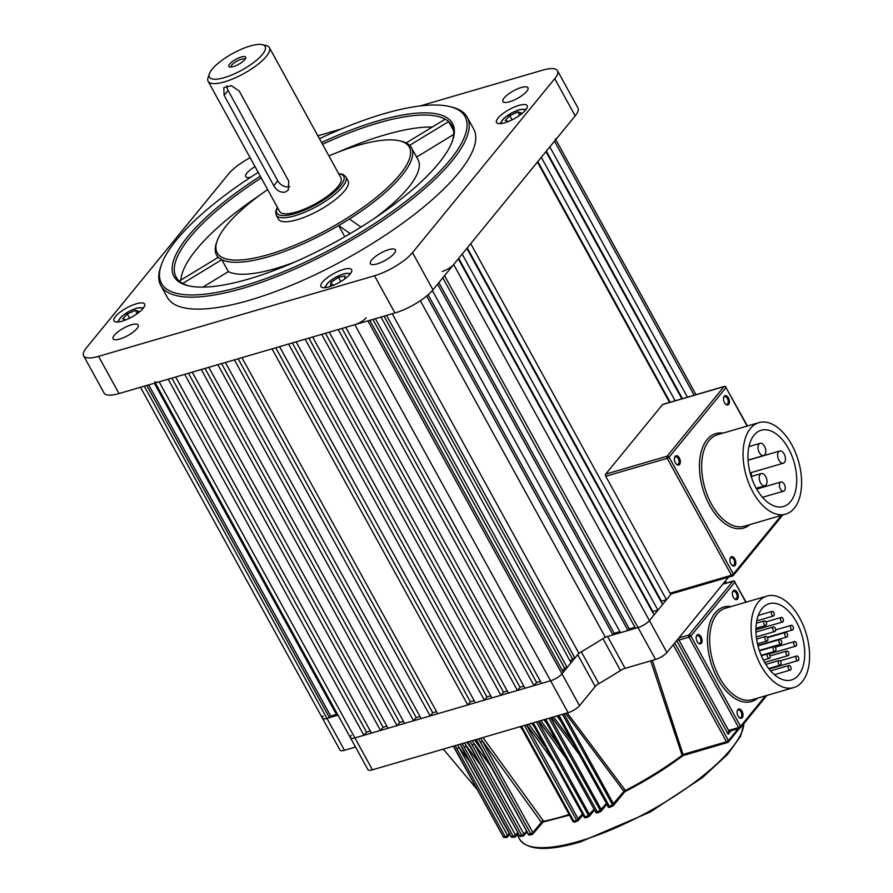 <?xml version="1.0" encoding="UTF-8"?>
<svg xmlns="http://www.w3.org/2000/svg" width="893" height="893" viewBox="0 0 893 893"><rect width="100%" height="100%" fill="white"/><g stroke="black" fill="none" stroke-linecap="round" stroke-linejoin="round"><path stroke-width="1.34" d="M679.327 457.986A4.845 2.757 73.7 0 0 674.55 457.573A4.845 2.757 73.7 0 0 675.387 462.808A4.845 2.757 73.7 0 0 676.503 464.293A4.845 2.757 73.7 0 0 679.964 463.835A4.845 2.757 73.7 0 0 679.327 457.986M676.235 464.003A3.974 2.255 73.7 0 0 677.787 464.405A3.974 2.255 73.7 0 0 678.289 458.622A3.974 2.255 73.7 0 0 675.555 456.781A3.974 2.255 73.7 0 0 674.461 457.953M728.454 397.887A4.845 2.757 73.7 0 0 723.676 397.474A4.845 2.757 73.7 0 0 724.513 402.71A4.845 2.757 73.7 0 0 725.641 404.194A4.845 2.757 73.7 0 0 729.09 403.736A4.845 2.757 73.7 0 0 728.454 397.887M725.362 403.915A3.974 2.255 73.7 0 0 726.913 404.317A3.974 2.255 73.7 0 0 727.415 398.524A3.974 2.255 73.7 0 0 724.681 396.693A3.974 2.255 73.7 0 0 723.587 397.865M734.85 558.962A4.845 2.757 73.7 0 0 730.061 558.549A4.845 2.757 73.7 0 0 730.898 563.784A4.845 2.757 73.7 0 0 732.026 565.269A4.845 2.757 73.7 0 0 735.475 564.811A4.845 2.757 73.7 0 0 734.85 558.962M731.747 564.99A3.974 2.255 73.7 0 0 733.298 565.392A3.974 2.255 73.7 0 0 733.8 559.598A3.974 2.255 73.7 0 0 731.066 557.768A3.974 2.255 73.7 0 0 729.983 558.94M760.523 482.823A6.351 3.617 73.7 0 0 764.888 485.77A6.351 3.617 73.7 0 0 765.692 476.505A6.351 3.617 73.7 0 0 761.327 473.569A6.351 3.617 73.7 0 0 760.523 482.823M759.318 452.595A6.351 3.617 73.7 0 0 763.682 455.53A6.351 3.617 73.7 0 0 764.486 446.266A6.351 3.617 73.7 0 0 760.122 443.33A6.351 3.617 73.7 0 0 759.318 452.595M778.964 460.263A6.351 3.617 73.7 0 0 783.328 463.21A6.351 3.617 73.7 0 0 784.132 453.945A6.351 3.617 73.7 0 0 779.768 450.998A6.351 3.617 73.7 0 0 778.964 460.263M780.382 488.929A4.766 2.712 73.7 0 0 783.652 491.139A4.766 2.712 73.7 0 0 784.255 484.185A4.766 2.712 73.7 0 0 780.984 481.986A4.766 2.712 73.7 0 0 780.382 488.929M788.486 448.621A39.727 22.604 73.7 0 0 761.193 430.259A39.727 22.604 73.7 0 0 756.17 488.147A39.727 22.604 73.7 0 0 783.462 506.521A39.727 22.604 73.7 0 0 788.486 448.621M752.933 492.11A47.664 27.125 73.7 0 0 785.684 514.145A47.664 27.125 73.7 0 0 791.723 444.669A47.664 27.125 73.7 0 0 758.961 422.623A47.664 27.125 73.7 0 0 752.933 492.11M605.733 476.27L670.018 593.198L731.479 575.248L667.194 458.321L605.733 476.27A1.585 0.904 -106.3 0 1 605.655 474.15L667.116 456.2L724 386.624L662.539 404.574L605.655 474.15M662.539 404.574A1.585 0.904 -106.3 0 1 662.818 404.373A1.585 0.904 -106.3 0 1 663.164 404.384M671.391 593.733A1.585 0.904 -106.3 0 1 671.112 593.934A1.585 0.904 -106.3 0 1 670.018 593.198M750.823 472.698A39.727 22.604 -106.3 0 1 751.884 476.326M131.494 324.773A14.299 4.275 -28.8 0 0 118.2 331.638A14.299 4.275 -28.8 0 0 113.143 338.782A14.299 4.275 -28.8 0 0 119.852 339.005A14.299 4.275 -28.8 0 0 133.146 332.14A14.299 4.275 -28.8 0 0 138.203 325.007A14.299 4.275 -28.8 0 0 131.494 324.773M388.701 249.672A14.299 4.275 -28.8 0 0 375.417 256.525A14.299 4.275 -28.8 0 0 370.361 263.669A14.299 4.275 -28.8 0 0 377.069 263.904A14.299 4.275 -28.8 0 0 390.364 257.039A14.299 4.275 -28.8 0 0 395.42 249.895A14.299 4.275 -28.8 0 0 388.701 249.672M521.255 87.525A14.299 4.275 -28.8 0 0 507.972 94.39A14.299 4.275 -28.8 0 0 502.904 101.534A14.299 4.275 -28.8 0 0 509.624 101.757A14.299 4.275 -28.8 0 0 522.907 94.892A14.299 4.275 -28.8 0 0 527.975 87.76A14.299 4.275 -28.8 0 0 521.255 87.525M255.041 166.645A14.299 4.275 -28.8 0 0 245.698 176.647A14.299 4.275 -28.8 0 0 250.453 177.35M518.933 105.385A17.48 5.224 -28.8 0 0 502.692 113.768A17.48 5.224 -28.8 0 0 496.508 122.497A17.48 5.224 -28.8 0 0 504.712 122.776A17.48 5.224 -28.8 0 0 520.954 114.382A17.48 5.224 -28.8 0 0 527.138 105.653A17.48 5.224 -28.8 0 0 518.933 105.385M343.403 269.429A17.48 5.224 -28.8 0 0 327.151 277.812A17.48 5.224 -28.8 0 0 320.967 286.541A17.48 5.224 -28.8 0 0 329.182 286.82A17.48 5.224 -28.8 0 0 345.424 278.426A17.48 5.224 -28.8 0 0 351.608 269.697A17.48 5.224 -28.8 0 0 343.403 269.429M136.406 303.765A17.48 5.224 -28.8 0 0 120.164 312.148A17.48 5.224 -28.8 0 0 113.98 320.877A17.48 5.224 -28.8 0 0 122.185 321.156A17.48 5.224 -28.8 0 0 138.426 312.762A17.48 5.224 -28.8 0 0 144.61 304.033A17.48 5.224 -28.8 0 0 136.406 303.765M258.177 172.371A173.197 51.794 -28.8 0 0 161.309 264.998A173.197 51.794 -28.8 0 0 242.796 286.162A173.197 51.794 -28.8 0 0 422.333 187.932A173.197 51.794 -28.8 0 0 449.559 106.524A173.197 51.794 -28.8 0 0 383.711 113.802A173.197 51.794 -28.8 0 0 319.448 138.694M449.559 106.524L451.545 106.993A174.782 52.263 151.2 0 1 467.151 117.106A174.782 52.263 151.2 0 1 405.299 204.397A174.782 52.263 151.2 0 1 242.874 288.283A174.782 52.263 151.2 0 1 160.818 285.514A174.782 52.263 151.2 0 1 160.64 266.918L161.309 264.998M261.258 177.964A157.302 47.039 -28.8 0 0 176.133 277.098A157.302 47.039 -28.8 0 0 179.314 281.038A157.302 47.039 -28.8 0 0 182.752 283.438A157.302 47.039 -28.8 0 0 189.204 285.95M321.558 142.523A158.898 47.519 151.2 0 1 377.895 120.912A158.898 47.519 151.2 0 1 452.651 140.335A158.898 47.519 151.2 0 1 248.611 279.051A158.898 47.519 151.2 0 1 188.2 285.727A158.898 47.519 151.2 0 1 260.287 176.2M453.454 130.322L448.654 121.582L409.63 145.336A111.223 33.264 -28.8 0 0 406.192 142.936L445.216 119.182A157.302 47.039 -28.8 0 0 377.973 123.033A157.302 47.039 -28.8 0 0 322.518 144.275M267.654 189.595A109.638 32.784 -28.8 0 0 217.066 241.132A109.638 32.784 -28.8 0 0 268.648 254.538A109.638 32.784 -28.8 0 0 382.304 192.352A109.638 32.784 -28.8 0 0 399.539 140.815A109.638 32.784 -28.8 0 0 357.859 145.425A109.638 32.784 -28.8 0 0 328.914 155.907M344.81 236.757L338.648 225.549A111.223 33.264 151.2 0 1 268.737 256.659A111.223 33.264 151.2 0 1 221.777 259.684L182.752 283.438M350.19 233.62L338.648 225.549A111.223 33.264 -28.8 0 0 349.397 219.008A111.223 33.264 151.2 0 0 411.45 147.725A111.223 33.264 151.2 0 0 409.63 145.336M399.539 140.815L401.515 141.295A111.223 33.264 151.2 0 1 406.192 142.936M217.959 257.519L216.519 254.896A111.223 33.264 151.2 0 0 218.338 257.284A111.223 33.264 -28.8 0 0 221.777 259.684L228.351 271.639A111.223 33.264 -28.8 0 0 275.312 268.614A111.223 33.264 -28.8 0 0 295.583 261.682M160.818 285.514L167.393 297.469A174.782 52.263 -28.8 0 0 249.448 300.238A174.782 52.263 -28.8 0 0 411.874 216.352A174.782 52.263 -28.8 0 0 473.725 129.061L467.151 117.106M452.304 141.306A157.302 47.039 -28.8 0 0 451.836 125.522A157.302 47.039 -28.8 0 0 448.654 121.582A157.302 47.039 -28.8 0 0 445.216 119.182M432.346 127.018A157.302 47.039 -28.8 0 0 337.956 152.234M259.696 195.254A157.302 47.039 -28.8 0 0 180.899 280.067M216.519 254.896A111.223 33.264 151.2 0 1 216.407 243.063L217.066 241.132M374.814 218.115A111.223 33.264 -28.8 0 0 418.024 159.68L411.45 147.725M218.338 257.284L179.314 281.038M360.962 227.079L349.397 219.008M416.584 157.068L453.644 134.508M250.118 157.704A31.78 9.499 -28.8 0 0 228.597 173.912L86.387 347.857A31.78 9.499 -28.8 0 0 83.629 355.849A31.78 9.499 -28.8 0 0 98.543 356.352L374.502 275.77A31.78 9.499 -28.8 0 0 412.51 252.63L554.72 78.673A31.78 9.499 -28.8 0 0 557.489 70.692A31.78 9.499 -28.8 0 0 542.564 70.19L420.101 105.954M98.543 356.352L119.003 393.556L394.952 312.974L374.502 275.77M412.51 252.63L432.971 289.834L575.181 115.878L554.72 78.673M341.349 128.949L317.863 135.803M557.489 70.692L577.938 107.897A31.78 9.499 151.2 0 1 575.181 115.878M432.971 289.834A31.78 9.499 151.2 0 1 394.952 312.974M119.003 393.556A31.78 9.499 151.2 0 1 104.079 393.043L83.629 355.849M228.351 271.639L202.923 287.111M212.199 69.129A31.78 9.499 -28.8 0 0 209.408 73.728A31.78 9.499 -28.8 0 0 228.519 76.24A31.78 9.499 -28.8 0 0 262.375 54.473A31.78 9.499 -28.8 0 0 262.296 44.65A31.78 9.499 -28.8 0 0 237.203 51.135A31.78 9.499 -28.8 0 0 212.199 69.129M262.296 44.65L266.259 45.588A34.961 10.448 151.2 0 1 269.385 47.619A34.961 10.448 151.2 0 1 266.337 56.393A34.961 10.448 151.2 0 1 233.91 78.439A34.961 10.448 151.2 0 1 208.114 81.296A34.961 10.448 151.2 0 1 208.08 77.579L209.408 73.728M244.872 59.585A9.611 2.88 -28.8 0 0 245.72 58.19A9.611 2.88 -28.8 0 0 239.938 57.431A9.611 2.88 -28.8 0 0 229.702 64.017A9.611 2.88 -28.8 0 0 229.724 66.986A9.611 2.88 -28.8 0 0 237.315 65.022A9.611 2.88 -28.8 0 0 244.872 59.585M245.028 59.385A7.948 2.378 -28.8 0 0 245.017 59.362A7.948 2.378 -28.8 0 0 239.157 60.01A7.948 2.378 -28.8 0 0 231.778 65.022A7.948 2.378 -28.8 0 0 231.086 67.02A7.948 2.378 -28.8 0 0 231.108 67.042M226.922 85.784A9.533 7.3 -140.7 0 0 228.095 90.472L277.768 180.821A9.533 7.3 -140.7 0 0 289.678 186.592A9.533 7.3 -140.7 0 0 289.801 186.559M285.157 192.129C280.502 192.788 276.707 190.633 273.783 185.699L224.11 95.35L223.83 87.637L231.387 85.672L239.168 90.952L288.841 181.301L288.272 190.053L285.157 192.129M276.25 215.135L278.437 219.12A39.727 11.877 -28.8 0 0 307.761 215.872A39.727 11.877 -28.8 0 0 344.609 190.823A39.727 11.877 -28.8 0 0 348.058 180.844L345.87 176.859A39.727 11.877 -28.8 0 1 342.421 186.838A39.727 11.877 -28.8 0 1 305.562 211.887A39.727 11.877 -28.8 0 1 276.25 215.135L275.669 211.552L277.321 207.187M208.114 81.296L279.699 211.507A34.961 10.448 -28.8 0 0 305.495 208.649A34.961 10.448 -28.8 0 0 337.922 186.604A34.961 10.448 -28.8 0 0 340.959 177.83L269.385 47.619M334.842 284.688L330.377 285.693L331.057 282.288L338.425 277.377L345.111 275.87L344.475 279.141M332.642 285.18L331.057 282.288M340.735 281.585L338.425 277.377M336.404 714.433L330.734 716.086L329.45 717.659L326.938 718.396L338 715.17L336.974 715.46L154.322 383.231M442.247 271.472A9.533 2.846 -28.8 0 0 453.655 264.529L666.948 652.504A9.533 2.846 151.2 0 1 655.54 659.447L638.004 627.556A9.533 2.846 -28.8 0 0 649.412 620.613A9.533 2.846 151.2 0 1 638.004 627.556L635.503 628.292L442.805 277.79M438.876 282.601L629.264 628.906L627.98 630.491L620.445 632.69L432.357 290.549M627.98 630.491L437.592 284.175M375.384 318.689L567.155 667.506L564.644 668.243L562.501 670.855M380.976 317.048L571.029 662.762L567.155 667.506M386.557 315.419L574.902 658.018L572.402 658.755L384.057 316.155M392.239 313.767L578.854 653.207L574.902 658.018M687.443 397.184L549.842 146.876L554.497 141.183A9.533 2.846 -28.8 0 0 555.323 138.783M154.668 381.679A9.533 2.846 -28.8 0 0 159.144 381.824L168.174 379.19L363.931 735.285L366.521 732.115L370.316 731.01M380.485 730.441L371.455 733.086L175.698 376.991L184.728 374.357L380.485 730.441L383.075 727.282L386.87 726.176M397.05 725.607L388.02 728.253L192.252 372.158L201.282 369.523L397.05 725.607L399.629 722.448L403.435 721.343M413.604 720.774L404.574 723.408L208.806 367.324L217.836 364.69L413.604 720.774L416.183 717.615L419.989 716.499M430.158 715.94L421.128 718.575L225.371 362.491L234.401 359.857L430.158 715.94L432.748 712.781L436.543 711.665M467.787 704.957L437.682 713.741L241.925 357.658L272.03 348.862L467.787 704.957L470.377 701.786L474.172 700.681M484.352 700.123L475.31 702.758L279.554 346.663L288.584 344.028L484.352 700.123L486.931 696.953L490.737 695.848M500.906 695.279L491.876 697.924L296.108 341.829L305.138 339.195L500.906 695.279L503.485 692.12L507.291 691.015M517.46 690.445L508.43 693.091L312.673 336.996L321.703 334.362L517.46 690.445L520.05 687.286L523.845 686.181M534.014 685.612L524.984 688.246L329.227 332.163L338.257 329.528L534.014 685.612L536.604 682.453L540.399 681.337M369.791 320.319L563.271 672.25L561.976 673.835A9.533 2.846 151.2 0 1 550.579 680.779L541.549 683.413L345.781 327.329L354.811 324.695A9.533 2.846 -28.8 0 0 366.219 317.752M453.655 264.529L458.31 258.836L654.067 614.92L649.412 620.613L671.268 593.878L666.479 599.739L470.723 243.655L537.43 162.057L669.56 402.408M462.183 254.092L466.838 248.399L662.595 604.483L657.951 610.176L462.183 254.092M675.153 400.778L541.303 157.313L545.958 151.62L681.861 398.814M467.24 247.908L661.456 601.212L666.479 599.739M458.701 258.345L652.928 611.649L657.951 610.176M629.264 628.906L634.934 627.254M619.876 631.652L614.217 633.304L612.922 634.878L605.275 637.122L420.324 300.695M578.854 653.207A204.977 61.293 -28.8 0 0 605.275 637.122M570.259 661.367L572.402 658.755M159.144 381.824L354.901 737.919A9.533 2.846 151.2 0 1 350.424 737.763A9.533 2.846 -28.8 0 0 354.901 737.919L363.931 735.285M144.286 386.167L326.938 718.396A9.533 2.846 151.2 0 1 322.462 718.24A9.533 2.846 -28.8 0 0 326.938 718.396L344.464 750.287L355.526 747.05M612.922 634.878L426.631 296.018M329.45 717.659L146.798 385.43M325.42 333.268L520.05 687.286M221.564 363.596L416.183 717.615M205.01 368.429L399.629 722.448M188.456 373.274L383.075 727.282M341.986 328.434L536.604 682.453M238.13 358.763L432.748 712.781M275.758 347.779L470.377 701.786M292.312 342.945L486.931 696.953M308.866 338.112L503.485 692.12M171.891 378.107L366.521 732.115M537.82 161.566L670.13 402.241M546.36 151.129L682.431 398.646M564.644 668.243L372.872 319.415M428.104 294.768L614.217 633.304M148.662 384.894L330.734 716.086M508.43 121.47L505.159 120.443L509.803 115.632L517.929 111.938L521.4 113.031L518.219 116.313M512.102 119.818L509.803 115.632M519.57 114.929L517.929 111.938M125.913 319.85L122.631 318.812L127.275 314.012L135.401 310.317L138.873 311.411L135.703 314.693M137.042 313.309L135.401 310.317M129.585 318.198L127.275 314.012M367.927 320.855L579.512 705.727A9.533 2.846 151.2 0 1 568.104 712.67L372.426 769.811L354.901 737.919L550.579 680.779A9.533 2.846 -28.8 0 0 561.976 673.835L577.671 654.647A6.351 1.898 151.2 0 1 581.31 651.778A204.977 61.293 -28.8 0 0 602.92 638.618A6.351 1.898 151.2 0 1 607.564 636.452L625.089 668.344A6.351 1.898 -28.8 0 0 620.456 670.509L602.92 638.618M666.948 652.504L728.543 577.157M323.288 715.851A9.533 2.846 -28.8 0 0 322.462 718.24L140.502 387.272M351.25 735.374A9.533 2.846 -28.8 0 0 350.424 737.763L155.349 382.941M444.547 275.658L638.004 627.556L607.564 636.452M344.464 750.287A9.533 2.846 151.2 0 1 339.987 750.131L322.462 718.24M655.54 659.447L625.089 668.344M581.31 651.778L598.835 683.658A204.977 61.293 -28.8 0 0 620.456 670.509M598.835 683.658A6.351 1.898 -28.8 0 0 595.207 686.527L577.671 654.647M579.512 705.727L595.207 686.527M372.426 769.811A9.533 2.846 151.2 0 1 367.949 769.654L350.424 737.763M742.016 711.219A4.845 2.757 73.7 0 0 737.227 710.806A4.845 2.757 73.7 0 0 738.076 716.041A4.845 2.757 73.7 0 0 739.192 717.525A4.845 2.757 73.7 0 0 742.641 717.068A4.845 2.757 73.7 0 0 742.016 711.219M738.913 717.235A3.974 2.255 73.7 0 0 740.464 717.637A3.974 2.255 73.7 0 0 740.967 711.855A3.974 2.255 73.7 0 0 738.243 710.013A3.974 2.255 73.7 0 0 737.149 711.185M701.105 636.809A4.845 2.757 73.7 0 0 696.328 636.396A4.845 2.757 73.7 0 0 697.165 641.632A4.845 2.757 73.7 0 0 698.293 643.116A4.845 2.757 73.7 0 0 701.742 642.659A4.845 2.757 73.7 0 0 701.105 636.809M698.013 642.837A3.974 2.255 73.7 0 0 699.565 643.239A3.974 2.255 73.7 0 0 700.067 637.446A3.974 2.255 73.7 0 0 697.333 635.615A3.974 2.255 73.7 0 0 696.25 636.787M737.305 592.528A4.845 2.757 73.7 0 0 732.528 592.115A4.845 2.757 73.7 0 0 733.365 597.35A4.845 2.757 73.7 0 0 734.492 598.835A4.845 2.757 73.7 0 0 737.942 598.377A4.845 2.757 73.7 0 0 737.305 592.528M734.213 598.556A3.974 2.255 73.7 0 0 735.765 598.957A3.974 2.255 73.7 0 0 736.267 593.164A3.974 2.255 73.7 0 0 733.533 591.333A3.974 2.255 73.7 0 0 732.45 592.505M532.005 834.542A1.585 1.105 -101.3 0 1 530.766 833.839L478.592 738.801M523.075 836.094A1.585 1.183 -98.3 0 1 521.769 835.401L470.109 741.279M514.614 837.076A1.585 1.261 -94.8 0 1 513.241 836.395L462.284 743.568M506.644 837.433A1.585 1.328 -90.3 0 1 505.226 836.763L455.184 745.644M482.946 737.54L543.614 821.236L541.37 822.241L482.544 741.09L480.445 742.295M541.538 822.431A1.585 0.882 -27.7 0 1 543.614 821.236L542.442 821.984M766.06 621.975A2.389 1.351 -106.3 0 1 765.759 625.446A2.389 1.351 -106.3 0 1 764.129 624.341A2.389 1.351 -106.3 0 1 764.43 620.869A2.389 1.351 -106.3 0 1 766.06 621.975M767.377 637.513A2.389 1.351 -106.3 0 1 767.076 640.984A2.389 1.351 -106.3 0 1 765.435 639.89A2.389 1.351 -106.3 0 1 765.736 636.408A2.389 1.351 -106.3 0 1 767.377 637.513M767.734 657.248A2.389 1.351 73.7 0 0 769.375 658.353A2.389 1.351 73.7 0 0 769.677 654.882A2.389 1.351 73.7 0 0 768.036 653.776A2.389 1.351 73.7 0 0 767.734 657.248M773.55 650.137A2.389 1.351 73.7 0 0 775.191 651.231A2.389 1.351 73.7 0 0 775.492 647.76A2.389 1.351 73.7 0 0 773.851 646.655A2.389 1.351 73.7 0 0 773.55 650.137M779.366 643.016A2.389 1.351 73.7 0 0 781.007 644.121A2.389 1.351 73.7 0 0 781.308 640.649A2.389 1.351 73.7 0 0 779.667 639.544A2.389 1.351 73.7 0 0 779.366 643.016M775.135 628.025A2.389 1.351 -106.3 0 1 774.834 631.496A2.389 1.351 -106.3 0 1 773.193 630.402A2.389 1.351 -106.3 0 1 773.494 626.919A2.389 1.351 -106.3 0 1 775.135 628.025M773.818 612.486A2.389 1.351 -106.3 0 1 773.517 615.958A2.389 1.351 -106.3 0 1 771.876 614.853A2.389 1.351 -106.3 0 1 772.177 611.381A2.389 1.351 -106.3 0 1 773.818 612.486M782.893 618.536A2.389 1.351 -106.3 0 1 782.592 622.008A2.389 1.351 -106.3 0 1 780.951 620.914A2.389 1.351 -106.3 0 1 781.252 617.431A2.389 1.351 -106.3 0 1 782.893 618.536M785.181 635.905A2.389 1.351 73.7 0 0 786.822 636.999A2.389 1.351 73.7 0 0 787.124 633.528A2.389 1.351 73.7 0 0 785.483 632.423A2.389 1.351 73.7 0 0 785.181 635.905M778.696 664.012A2.389 1.351 73.7 0 0 780.337 665.106A2.389 1.351 73.7 0 0 780.638 661.635A2.389 1.351 73.7 0 0 778.997 660.53A2.389 1.351 73.7 0 0 778.696 664.012M788.664 668.98A2.389 1.351 73.7 0 0 790.294 670.074A2.389 1.351 73.7 0 0 790.595 666.602A2.389 1.351 73.7 0 0 788.965 665.497A2.389 1.351 73.7 0 0 788.664 668.98M786.454 654.524A2.389 1.351 73.7 0 0 788.095 655.618A2.389 1.351 73.7 0 0 788.396 652.147A2.389 1.351 73.7 0 0 786.755 651.042A2.389 1.351 73.7 0 0 786.454 654.524M796.422 659.492A2.389 1.351 73.7 0 0 798.052 660.586A2.389 1.351 73.7 0 0 798.353 657.114A2.389 1.351 73.7 0 0 796.723 656.009A2.389 1.351 73.7 0 0 796.422 659.492M794.212 645.036A2.389 1.351 73.7 0 0 795.853 646.13A2.389 1.351 73.7 0 0 796.154 642.659A2.389 1.351 73.7 0 0 794.513 641.554A2.389 1.351 73.7 0 0 794.212 645.036M791.008 628.784A2.389 1.351 73.7 0 0 792.638 629.889A2.389 1.351 73.7 0 0 792.939 626.417A2.389 1.351 73.7 0 0 791.31 625.312A2.389 1.351 73.7 0 0 791.008 628.784M796.5 622.064A39.727 22.604 73.7 0 0 769.208 603.701A39.727 22.604 73.7 0 0 764.174 661.601A39.727 22.604 73.7 0 0 791.477 679.964A39.727 22.604 73.7 0 0 796.5 622.064M760.948 665.553A47.664 27.125 73.7 0 0 793.698 687.588A47.664 27.125 73.7 0 0 799.726 618.112A47.664 27.125 73.7 0 0 766.975 596.077A47.664 27.125 73.7 0 0 760.948 665.553M522.84 730.307L520.206 726.656M528.768 724.156L546.17 748.122M535.063 727.918L531.703 723.297M540.801 720.64L559.286 745.934M547.755 724.96L543.926 719.725M553.593 716.9L572.793 742.954M560.938 721.365L556.919 715.929M567.234 712.927L625.089 790.071L624.307 791.924L565.615 713.395M652.348 660.385L683.324 755.322L681.939 754.808L650.684 660.865M466.939 742.206L470.477 747.039M474.585 739.973L481.003 748.803M566.062 758.269L538.925 721.187M578.854 753.96L551.841 717.414M553.615 761.651L526.77 724.736M490.525 766.105L474.272 743.791L472.073 745.019M480.021 764.397L466.47 745.923L464.193 747.162M469.852 761.863L459.169 747.441L456.803 748.68M521.534 726.266L573.842 821.259A1.585 0.681 69.7 0 0 574.813 822.04A1.585 0.681 69.7 0 0 575.003 821.873M545.746 719.2L597.797 812.686M533.288 722.828L585.127 816.905A1.585 0.569 68.1 0 0 586.02 817.709A1.585 0.569 68.1 0 0 586.165 817.564M558.962 715.338L609.919 807.183M453.499 746.135L503.306 836.752A1.585 1.339 91.1 0 0 504.411 837.467L504.411 837.467A1.585 1.339 91.1 0 0 505.17 837.21M460.386 744.126L511.187 836.551A1.585 1.273 86.3 0 0 512.348 837.266L514.401 837.109A1.585 1.585 0 0 0 515.507 836.529A1.585 1.217 39.3 0 1 515.004 836.853M468.021 741.893L519.592 835.703A1.585 1.206 82.5 0 0 520.764 836.417L522.941 836.116A1.585 1.585 0 0 0 523.945 835.558A1.585 1.217 39.3 0 1 523.443 835.87M476.349 739.46L528.477 834.285A1.585 1.127 79.4 0 0 529.649 835L531.927 834.553A1.585 1.585 0 0 0 532.853 834.006A1.585 1.217 39.3 0 1 532.351 834.33M526.423 724.837L578.273 819.149A1.585 1.217 39.3 0 1 577.749 820.846A1.585 0.647 -110.7 0 1 577.581 821.002A1.585 0.647 -110.7 0 1 576.621 820.22L524.492 725.406M538.245 721.388L589.547 814.706A1.585 1.217 39.3 0 1 589.023 816.392L536.436 721.912M550.758 717.738L601.302 809.672A1.585 1.217 39.3 0 1 600.777 811.369L549.072 718.229M564.008 713.864L613.569 804.013A1.585 1.217 39.3 0 1 613.045 805.709L562.467 714.311M683.558 754.585L682.152 755.299A1.585 0.781 149.7 0 1 683.558 754.585L682.152 755.299A133.716 39.984 -28.8 0 1 625.357 790.528A1.585 0.759 -23.1 0 0 624.229 791.354M674.751 642.96L728.431 740.598A1.585 1.217 39.3 0 1 727.907 742.295A1.585 0.904 -106.3 0 1 727.616 742.496L683.1 755.59C665.464 768.739 646.03 780.795 624.776 791.767L624.464 791.89M681.939 754.808A1.585 0.659 161.9 0 1 683.491 754.328L726.522 741.759L673.233 644.813M625.089 790.071A1.585 0.726 -37.1 0 0 624.084 791.153L612.274 804.928A158.094 47.273 -28.8 0 1 609.126 806.424L607.798 806.625A1.585 1.585 0 0 0 609.874 807.294L613 805.81A1.585 1.585 0 0 0 613.547 805.386L624.765 791.778M543.335 820.801A1.585 0.692 -36 0 0 541.37 822.241L532.875 832.633A1.585 1.217 39.3 0 1 532.853 834.006L543.134 822.018L569.488 815.142M480.747 738.176L532.875 832.633L530.766 833.839A158.094 47.273 -28.8 0 1 528.477 834.285L527.964 834.207A1.585 1.585 0 0 0 529.649 835M472.319 740.643L523.968 834.185L526.345 831.271M464.583 742.898L515.529 835.156L517.56 832.678M457.596 744.941L507.592 835.524L509.233 833.515M678.825 637.97L688.894 635.035L732.852 581.265L722.783 584.201M723.017 583.91L723.084 584A1.585 0.904 73.7 0 0 722.817 584.189L678.859 637.959A1.585 0.904 73.7 0 0 678.948 640.08L728.61 730.429A1.585 0.904 73.7 0 0 729.704 731.166A1.585 0.904 73.7 0 0 729.994 730.965L728.175 734.247L728.61 730.429L738.645 727.505L688.983 637.155L678.948 640.08L677.363 639.756M729.626 731.177L739.739 728.23A1.585 0.904 73.7 0 0 740.029 728.041A1.585 1.217 39.3 0 0 740.554 726.344L765.502 695.826M522.684 729.369L523.521 729.715M534.483 726.21L535.432 726.511M546.75 722.482L547.811 722.738M559.52 718.139L560.704 718.34M749.819 524.615A49.26 28.029 -106.3 0 1 709.645 505.349A49.26 28.029 -106.3 0 1 700.402 455.296A49.26 28.029 -106.3 0 1 723.096 433.105M758.961 422.623L717.57 434.712A47.664 27.125 73.7 0 0 711.542 504.188A47.664 27.125 73.7 0 0 744.293 526.234L785.684 514.145M747.14 426.084L725.987 387.584L669.103 457.171L733.376 574.087L781.353 515.406M782.793 514.982L733.354 575.46A1.585 1.585 0 0 1 732.573 575.985A1.585 0.904 73.7 0 1 731.479 575.248L733.376 574.087A1.585 1.217 39.3 0 1 732.852 575.784A1.585 0.904 73.7 0 1 732.573 575.985L671.112 593.934M747.452 425.994L725.987 387.584A1.585 1.217 -140.7 0 0 724 386.624A1.585 0.904 73.7 0 1 724.279 386.423L662.818 404.373M669.103 457.171L667.194 458.321A1.585 0.904 73.7 0 1 667.116 456.2A1.585 1.217 39.3 0 1 669.103 457.171M273.783 185.699L277.768 180.821M338.771 173.834A38.131 11.408 151.2 0 1 340.434 185.878A38.131 11.408 151.2 0 1 298.34 212.523A38.131 11.408 151.2 0 1 277.5 207.511M224.11 95.35L228.095 90.472M349.699 274.553A13.507 4.041 -28.8 0 0 338.737 275.77A13.507 4.041 -28.8 0 0 326.09 287.535M694.151 395.219L554.497 141.183M568.104 712.67L354.811 324.695M525.229 110.509A13.507 4.041 -28.8 0 0 513.241 112.205A13.507 4.041 -28.8 0 0 501.33 122.185A13.507 4.041 -28.8 0 0 501.62 123.491M142.701 308.889A13.507 4.041 -28.8 0 0 130.713 310.585A13.507 4.041 -28.8 0 0 118.802 320.565A13.507 4.041 -28.8 0 0 119.093 321.871M607.943 806.223L557.734 715.695M595.81 811.715L596.87 811.971A158.094 47.273 -28.8 0 0 599.884 810.643L606.191 803.689M584.178 816.604L585.127 816.905A158.094 47.273 -28.8 0 0 588.018 815.722L594.057 809.181M573.016 820.913L573.842 821.259A158.094 47.273 -28.8 0 0 576.621 820.22L582.426 814.07M526.792 832.075L523.945 835.558A1.585 1.217 39.3 0 0 523.968 834.185L521.769 835.401A158.094 47.273 -28.8 0 1 519.592 835.703L519.168 835.614A1.585 1.585 0 0 0 520.764 836.417M517.996 833.482L515.507 836.529A1.585 1.217 39.3 0 0 515.529 835.156L513.241 836.395A158.094 47.273 -28.8 0 1 511.187 836.551L510.852 836.44A1.585 1.585 0 0 0 512.348 837.266M509.68 834.319L507.57 836.897A1.585 1.217 39.3 0 0 507.592 835.524L505.226 836.763A158.094 47.273 -28.8 0 1 503.306 836.752L503.049 836.641A1.585 1.585 0 0 0 504.411 837.467L506.342 837.478A1.585 1.585 0 0 0 507.57 836.897A1.585 1.217 39.3 0 1 507.068 837.221M757.833 698.058A49.26 28.029 -106.3 0 1 717.648 678.792A49.26 28.029 -106.3 0 1 708.417 628.739A49.26 28.029 -106.3 0 1 731.11 606.548M766.975 596.077L725.585 608.166A47.664 27.125 73.7 0 0 719.557 677.642A47.664 27.125 73.7 0 0 752.308 699.677L793.698 687.588M517.08 834.609L519.603 839.197A127.119 38.008 -28.8 0 0 579.289 841.217A127.119 38.008 -28.8 0 0 743.869 723.62M543.614 821.236A133.716 39.984 -28.8 0 0 561.396 816.838A133.716 39.984 -28.8 0 0 569.109 814.461M739.605 728.275L728.398 741.971A1.585 1.585 0 0 1 727.616 742.496A1.585 0.904 -106.3 0 1 726.522 741.759L728.431 740.598L738.165 728.699M726.165 583.107L725.172 581.287M730.999 730.787L728.175 734.247L676.682 640.594M745.845 602.25L734.839 582.225L690.881 635.995L740.554 726.344L738.645 727.505A1.585 0.904 73.7 0 0 739.739 728.23A1.585 1.585 0 0 0 740.52 727.717L766.942 695.401M746.146 602.161L734.839 582.225A1.585 1.217 -140.7 0 0 732.852 581.265A1.585 0.904 73.7 0 1 733.131 581.064L723.096 584A1.585 0.904 73.7 0 1 723.442 584.011M690.881 635.995L688.983 637.155A1.585 0.904 73.7 0 1 688.894 635.035A1.585 1.217 39.3 0 1 690.881 635.995M503.094 836.361L453.32 746.191M519.302 835.212L467.698 741.983M528.098 833.805L475.936 739.583M764.888 485.77L756.248 488.292M763.682 455.53L748.044 460.096M783.328 463.21L750.131 472.899M783.652 491.139L762.488 497.312M780.984 481.986L756.684 489.074M779.768 450.998L748.055 460.263M760.122 443.33L748.959 446.589M761.327 473.569L751.18 476.527M726.121 387.182A1.585 1.585 0 0 0 724.279 386.423M338.592 173.51L343.146 174.448L345.87 176.859M350.648 273.358L344.129 273.638L335.88 277.076L328.434 282.21L324.561 287.691M696.004 394.684L555.781 139.609M526.178 109.314L519.48 109.638L511.321 113.087L503.998 118.144L500.102 123.647M117.575 322.027L121.448 316.535L128.737 311.49L136.796 308.063L143.661 307.694M544.652 719.512L595.664 812.117A1.585 1.585 0 0 0 597.696 812.809L600.688 811.491A1.585 1.585 0 0 0 601.279 811.045L606.626 804.493M532.317 723.118L584.044 816.995A1.585 1.585 0 0 0 586.02 817.709L588.9 816.537A1.585 1.585 0 0 0 589.525 816.068L594.504 809.984M520.675 726.522L572.871 821.314A1.585 1.585 0 0 0 574.813 822.04L577.581 821.002A1.585 1.585 0 0 0 578.251 820.522L582.872 814.874M744.059 723.386L740.565 736.212L727.773 754.183L702.434 777.624L650.137 812.083L580.383 841.954C547.744 851.409 527.495 850.493 519.603 839.197M765.759 625.446L755.98 628.304M767.076 640.984L757.521 643.775M769.375 658.353L763.381 660.106M775.191 651.231L761.171 655.328M781.007 644.121L759.351 650.439M774.834 631.496L756.349 636.899M773.517 615.958L756.806 620.836M782.592 622.008L755.958 629.788M786.822 636.999L757.911 645.449M780.337 665.106L768.661 668.522M790.294 670.074L774.443 674.706M788.095 655.618L764.665 662.461M798.052 660.586L769.074 669.047M795.853 646.13L768.94 654M792.638 629.889L767.254 637.301M477.052 789.345L443.308 749.104M791.31 625.312L775.626 629.889M794.513 641.554L775.124 647.224M796.723 656.009L780.058 660.876M786.755 651.042L770.067 655.92M788.965 665.497L770.592 670.866M778.997 660.53L765.814 664.392M785.483 632.423L767.467 637.691M781.252 617.431L766.015 621.885M772.177 611.381L758.302 615.433M773.494 626.919L755.991 632.032M779.667 639.544L758.012 645.862M773.851 646.655L759.485 650.852M768.036 653.776L761.338 655.73M765.736 636.408L756.639 639.064M764.43 620.869L756.404 623.214M726.478 583.017L725.384 581.03M734.972 581.823A1.585 1.585 0 0 0 733.131 581.064M460.141 744.193L510.852 836.44"/></g></svg>
